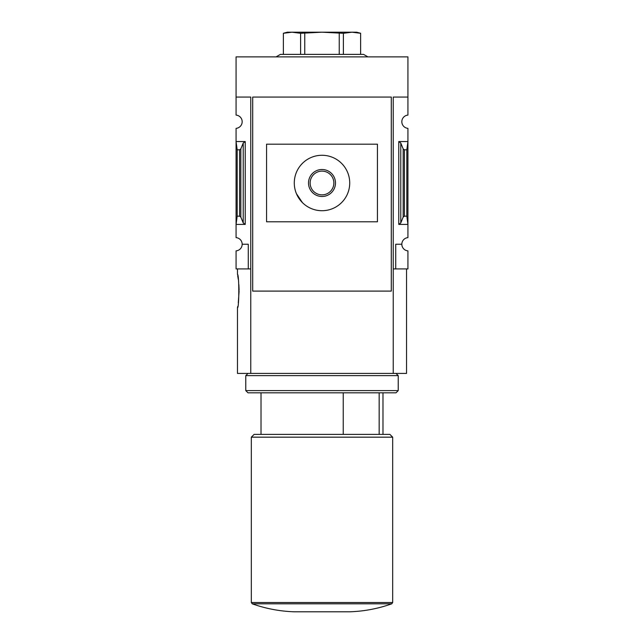 <?xml version="1.0" encoding="UTF-8"?>
<svg xmlns="http://www.w3.org/2000/svg" width="644" height="644" viewBox="0 0 644 644"><rect width="100%" height="100%" fill="white"/><g stroke="black" fill="none" stroke-linecap="round" stroke-linejoin="round"><path stroke-width="0.97" d="M406.541 268.918L406.541 373.415L393.234 373.415L393.234 97.059L407.926 97.059L407.926 56.873L236.074 56.873L236.074 115.099A6.649 6.649 0 0 1 242.168 121.732A6.649 6.649 0 0 1 236.074 128.357L236.074 237.62A6.649 6.649 0 0 1 242.168 244.245L248.27 244.245L248.27 268.918L250.766 268.918M407.926 97.059L407.926 115.099A6.649 6.649 0 0 0 401.832 121.732A6.649 6.649 0 0 0 407.926 128.357L407.926 237.62A6.649 6.649 0 0 0 401.832 244.245A6.649 6.649 0 0 0 407.926 250.878L407.926 268.918L395.73 268.918L395.73 244.245L401.832 244.245M248.27 268.918L236.074 268.918L236.074 250.878A6.649 6.649 0 0 0 242.168 244.245M379.163 434.402L379.163 392.824M236.074 97.059L250.766 97.059L250.766 373.415L237.459 373.415L237.459 307.727C239.246 308.742 239.246 273.442 237.459 274.465L237.459 268.918M239.109 291.096L238.28 302.841M237.684 306.52L237.459 307.727M237.684 275.664L238.288 279.375M238.86 284.656L239.101 290.13M393.234 268.918L395.73 268.918M391.294 97.059L391.294 291.096L252.706 291.096L252.706 97.059L391.294 97.059M245.219 141.551L236.074 141.551L237.177 149.81L239.584 149.81L240.832 148.885L243.223 143.032L245.219 141.551L245.219 224.426L236.074 224.426L237.177 216.175L237.177 149.81M245.219 224.426L243.223 222.945L240.832 217.1L239.584 216.175L237.177 216.175M393.234 373.415L250.766 373.415M400.777 222.945L403.168 217.1L404.416 216.175L406.823 216.175L407.926 224.426L398.781 224.426L400.777 222.945L400.777 143.032L398.781 141.551L407.926 141.551L406.823 149.81L404.416 149.81L403.168 148.885L400.777 143.032M406.823 216.175L406.823 149.81M377.44 221.794L377.44 144.184L266.56 144.184L266.56 221.794L377.44 221.794M302.414 202.602L296.409 193.635M294.284 182.993A27.716 27.716 0 0 0 335.862 206.998A27.716 27.716 0 0 0 335.862 158.988A27.716 27.716 0 0 0 294.284 182.993M308.508 182.993A13.492 13.492 0 0 0 328.746 194.673A13.492 13.492 0 0 0 328.746 171.312A13.492 13.492 0 0 0 308.508 182.993M310.126 182.993A11.874 11.874 0 0 0 327.933 193.272A11.874 11.874 0 0 0 327.933 172.713A11.874 11.874 0 0 0 310.126 182.993M251.321 602.51L252.239 603.814C265.835 608.652 279.85 611.317 294.284 611.8L349.716 611.8C364.15 611.317 378.165 608.652 391.761 603.814L392.679 602.51L392.679 437.171L251.321 437.171L251.321 602.51L392.679 602.51M251.321 437.171L254.09 434.402L389.91 434.402L392.679 437.171M343.236 434.402L343.236 392.824M367.901 56.873L363.578 54.378L280.422 54.378L276.099 56.873M283.376 54.378L283.376 33.287L291.99 32.2L300.611 33.287L322 32.2L343.389 33.287L352.01 32.2L360.624 33.287L360.624 54.378M300.611 54.378L300.611 33.287M304.765 54.378L304.765 33.287M339.235 54.378L339.235 33.287M343.389 54.378L343.389 33.287M283.376 33.263L287.353 32.2L356.647 32.2L360.624 33.263M247.988 373.415L245.775 375.637L398.225 375.637L396.012 373.415M398.225 390.602L396.012 392.824L247.988 392.824L245.775 390.602L398.225 390.602L398.225 375.637M245.775 390.602L245.775 375.637M239.584 216.175L239.584 149.81M398.781 224.426L398.781 141.551M404.416 216.175L404.416 149.81M403.168 217.1L403.168 148.885M243.223 222.945L243.223 143.032M240.832 217.1L240.832 148.885M252.239 603.814L391.761 603.814M382.979 434.402L382.979 392.824M261.021 434.402L261.021 392.824"/></g></svg>
